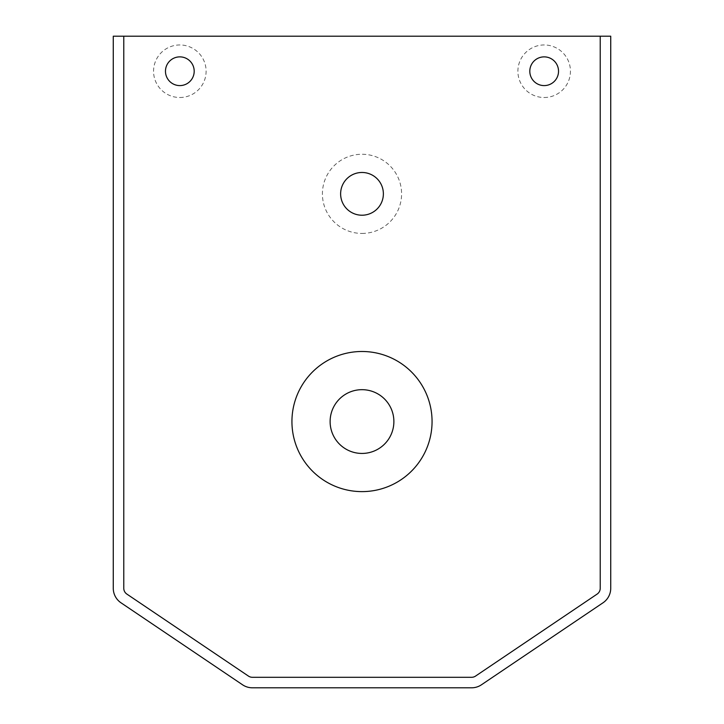 <?xml version="1.0" encoding="UTF-8"?>
<svg xmlns="http://www.w3.org/2000/svg" width="724" height="724" viewBox="0 0 724 724"><rect width="100%" height="100%" fill="white"/><g stroke="black" fill="none" stroke-linecap="round" stroke-linejoin="round"><path stroke-width="0.54" stroke-dasharray="3.62 2.71" d="M179.833 97.505A26.272 26.272 0 0 0 202.584 58.092A26.272 26.272 0 0 0 157.081 58.092A26.272 26.272 0 0 0 179.833 97.505M179.833 56.87A14.362 14.362 0 0 0 165.47 71.233A14.362 14.362 0 0 0 179.833 85.595A14.362 14.362 0 0 0 194.195 71.233A14.362 14.362 0 0 0 179.833 56.87M393.883 421.558A31.883 31.883 0 0 0 362 389.675A31.883 31.883 0 0 0 330.117 421.558A31.883 31.883 0 0 0 362 453.432A31.883 31.883 0 0 0 393.883 421.558M362 233.436A39.585 39.585 0 0 0 396.281 174.05A39.585 39.585 0 0 0 327.719 174.05A39.585 39.585 0 0 0 362 233.436M544.167 97.505A26.272 26.272 0 0 0 566.919 58.092A26.272 26.272 0 0 0 521.416 58.092A26.272 26.272 0 0 0 544.167 97.505M113.27 36.2L113.27 588.277A17.512 17.512 0 0 0 120.989 602.793L242.576 684.804A17.512 17.512 0 0 0 252.368 687.8L471.632 687.8A17.512 17.512 0 0 0 481.424 684.804L603.011 602.793A17.512 17.512 0 0 0 610.73 588.277L610.73 36.2L113.27 36.2M600.223 36.2L600.223 588.277A7.005 7.005 0 0 1 597.128 594.087L475.55 676.089A7.005 7.005 0 0 1 471.632 677.293L252.368 677.293A7.005 7.005 0 0 1 248.45 676.089L126.872 594.087A7.005 7.005 0 0 1 123.777 588.277L123.777 36.2M544.167 56.87A14.362 14.362 0 0 0 529.805 71.233A14.362 14.362 0 0 0 544.167 85.595A14.362 14.362 0 0 0 558.53 71.233A14.362 14.362 0 0 0 544.167 56.87M362 172.475A21.367 21.367 0 0 0 340.633 193.842A21.367 21.367 0 0 0 362 215.218A21.367 21.367 0 0 0 383.367 193.842A21.367 21.367 0 0 0 362 172.475M291.935 421.558A70.065 70.065 0 0 1 397.033 360.878A70.065 70.065 0 0 1 397.033 482.229A70.065 70.065 0 0 1 291.935 421.558"/><path stroke-width="1.09" d="M179.833 56.87A14.362 14.362 0 0 1 192.267 78.418A14.362 14.362 0 0 1 167.398 78.418A14.362 14.362 0 0 1 179.833 56.87M291.935 421.558A70.065 70.065 0 0 1 397.033 360.878A70.065 70.065 0 0 1 397.033 482.229A70.065 70.065 0 0 1 291.935 421.558M362 172.475A21.367 21.367 0 0 1 380.507 204.53A21.367 21.367 0 0 1 343.493 204.53A21.367 21.367 0 0 1 362 172.475M544.167 56.87A14.362 14.362 0 0 1 556.602 78.418A14.362 14.362 0 0 1 531.733 78.418A14.362 14.362 0 0 1 544.167 56.87M126.872 594.087A7.005 7.005 0 0 1 123.777 588.277L123.777 36.2L600.223 36.2L600.223 588.277A7.005 7.005 0 0 1 597.128 594.087L475.55 676.089A7.005 7.005 0 0 1 471.632 677.293L252.368 677.293A7.005 7.005 0 0 1 248.45 676.089L126.872 594.087M123.777 36.2L113.27 36.2L113.27 588.277A17.512 17.512 0 0 0 120.989 602.793L242.576 684.804A17.512 17.512 0 0 0 252.368 687.8L471.632 687.8A17.512 17.512 0 0 0 481.424 684.804L603.011 602.793A17.512 17.512 0 0 0 610.73 588.277L610.73 36.2L600.223 36.2M362 389.675A31.883 31.883 0 0 1 389.612 437.495A31.883 31.883 0 0 1 334.388 437.495A31.883 31.883 0 0 1 362 389.675"/></g></svg>
